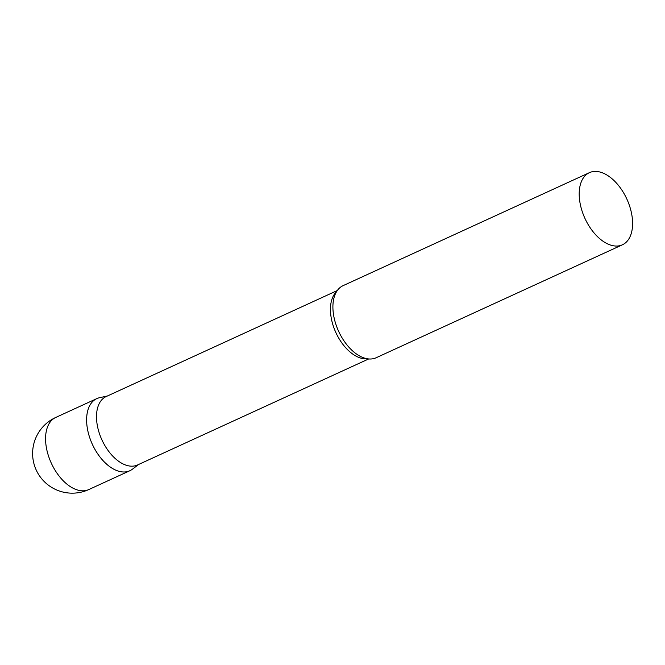 <?xml version="1.0" encoding="UTF-8"?>
<svg xmlns="http://www.w3.org/2000/svg" width="665" height="665" viewBox="0 0 665 665"><rect width="100%" height="100%" fill="white"/><g stroke="black" fill="none" stroke-linecap="round" stroke-linejoin="round"><path stroke-width="1" d="M88.802 489.556L129.858 470.729A39.659 23.076 -114.6 0 1 120.016 471.551A39.659 23.076 -114.6 0 1 89.393 436.681A39.659 23.076 -114.6 0 1 96.782 398.626L55.735 417.454A39.659 39.659 0 0 0 33.25 460.596A39.659 39.659 0 0 0 88.802 489.556A39.659 23.076 -114.6 0 1 78.969 490.379A39.659 23.076 -114.6 0 1 46.417 447.811A39.659 23.076 -114.6 0 1 55.735 417.454M337.296 290.538L106.142 396.573A37.631 21.895 65.4 0 0 97.306 425.367A37.631 21.895 65.4 0 0 137.522 464.976L368.676 358.95M107.406 395.991L99.559 397.703A39.659 23.076 65.4 0 0 87.464 428.983A39.659 23.076 65.4 0 0 106.417 463.954A39.659 23.076 65.4 0 0 132.368 469.224L138.777 464.394M589.365 172.684L343.074 285.659A39.659 23.076 65.4 0 0 333.323 301.104A39.659 23.076 65.4 0 0 333.755 316.008A39.659 23.076 65.4 0 0 358.078 355.068A39.659 23.076 65.4 0 0 376.141 357.753L622.432 244.787A39.659 23.076 65.4 0 0 631.75 214.429A39.659 23.076 65.4 0 0 589.365 172.684A39.659 23.076 65.4 0 0 580.046 203.041A39.659 23.076 65.4 0 0 622.432 244.787M336.565 291.644A37.631 21.895 65.4 0 0 331.253 318.061A37.631 21.895 65.4 0 0 367.363 358.784"/></g></svg>
